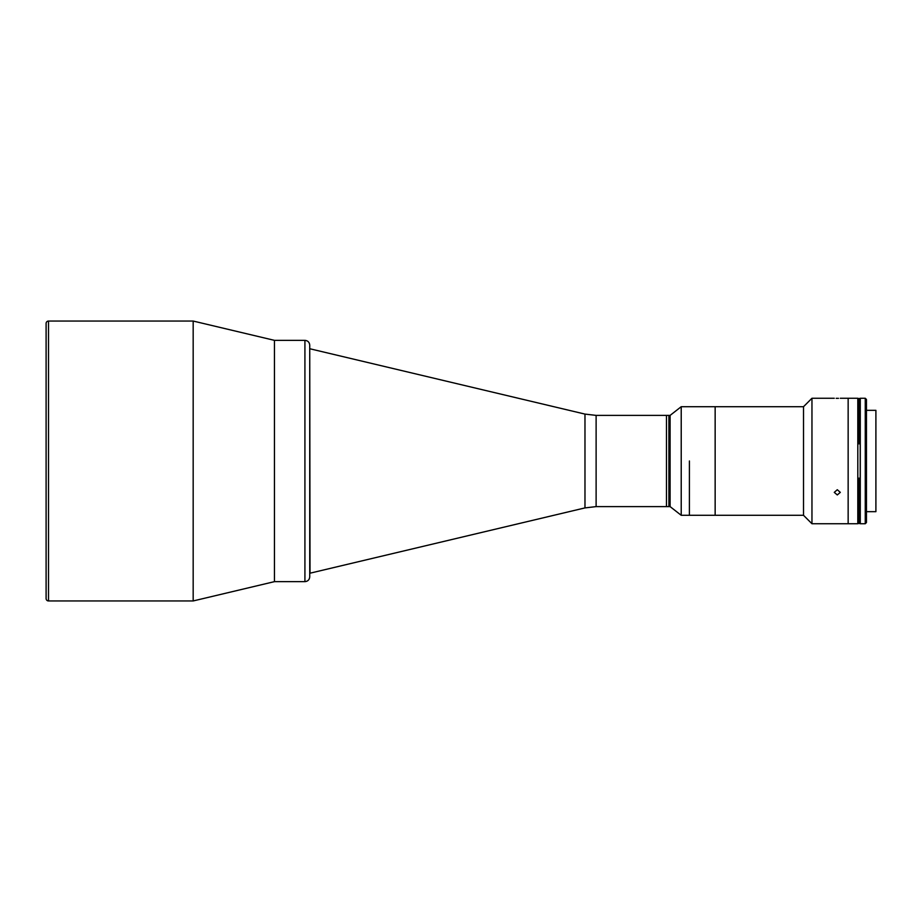 <?xml version="1.0" encoding="UTF-8"?>
<svg xmlns="http://www.w3.org/2000/svg" width="922" height="922" viewBox="0 0 922 922"><rect width="100%" height="100%" fill="white"/><g stroke="black" fill="none" stroke-linecap="round" stroke-linejoin="round"><path stroke-width="1.38" d="M193.171 321.052L48.509 321.052A2.409 2.409 0 0 0 46.1 323.461L46.1 598.539A2.409 2.409 0 0 0 48.509 600.948L193.171 600.948L274.456 581.644L274.456 340.356L193.171 321.052L193.171 600.948M304.917 340.356L274.456 340.356L274.456 581.644L304.917 581.644L304.917 340.356C307.844 340.644 309.446 342.246 309.734 345.174L309.734 576.826C309.446 579.754 307.844 581.356 304.917 581.644M46.1 323.461L46.1 598.539M803.511 515.294L811.959 523.742L811.959 398.258L803.511 406.706L803.511 515.294L715.149 515.294L715.149 406.706L681.22 406.706L681.22 515.294L670.098 506.604L670.098 415.396L681.22 406.706M689.414 461L689.402 515.294L689.414 461M670.098 506.604L596.119 506.604L584.974 507.907L310.023 573.196L309.734 348.804M670.098 415.396L668.899 415.396L668.899 506.604L668.899 415.396L666.479 415.396L666.479 506.604L666.479 415.396L596.119 415.396L584.974 414.093L310.023 348.804M836.173 398.327L837.291 398.339C833.407 398.258 833.407 398.258 837.291 398.339C841.187 398.258 841.187 398.258 837.291 398.339L838.478 398.327M811.959 523.742L848.148 523.742L848.148 398.258L857.806 398.258L857.806 523.742L848.148 523.742L848.148 398.258L840.311 398.258M837.291 494.941L834.272 492.371L837.291 489.72L840.311 492.371L837.291 494.941M681.22 515.294L715.149 515.294L715.149 406.706L803.511 406.706M866.461 511.675L875.9 511.675L875.9 410.325L866.461 410.325M857.806 478.195L859.004 478.195L859.004 523.5L860.214 523.5L860.214 398.5L857.806 398.5M865.262 461L865.262 398.258L860.284 398.258L860.284 523.742L865.262 523.742L865.262 461M865.262 523.742L866.461 522.532L866.461 399.468L865.262 398.258M857.806 443.805L859.004 443.805L859.004 398.5L859.004 443.805L860.214 443.805M857.806 523.5L859.004 523.5L859.004 478.195L860.214 478.195M48.509 321.052L48.509 600.948M584.974 507.907L584.974 414.093M596.119 506.604L596.119 415.396M834.272 398.258L811.959 398.258"/></g></svg>
